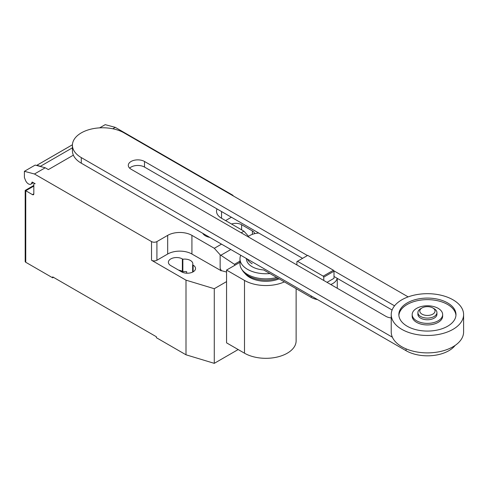 <?xml version="1.0" encoding="UTF-8"?>
<svg xmlns="http://www.w3.org/2000/svg" width="488" height="488" viewBox="0 0 488 488"><rect width="100%" height="100%" fill="white"/><g stroke="black" fill="none" stroke-linecap="round" stroke-linejoin="round"><path stroke-width="0.73" d="M327.021 282.351L334.005 278.319L334.005 271.212L333.444 270.236L307.708 255.383L297.473 261.287L323.209 276.147L333.444 270.236M323.209 276.147L323.77 277.123L334.005 271.212M323.77 277.123L323.77 280.472M296.911 264.966L296.911 261.617L297.473 261.287M248.02 236.741A15.238 8.796 180 0 1 258.786 233.05M337.165 278.3A15.238 8.796 180 0 1 330.772 284.516M245.921 258.243A15.238 8.796 0 0 0 246.464 259.104A19.422 11.218 0 0 0 252.15 266.716A19.422 11.218 0 0 0 263.63 269.925L311.252 297.424A15.238 8.796 0 0 0 317.584 299.614M307.434 255.535L144.509 161.473A9.492 5.484 0 0 0 134.163 160.284A9.492 5.484 0 0 0 128.301 165.347A9.492 5.484 0 0 0 131.083 169.226L385.923 316.358A9.492 5.484 0 0 0 391.23 317.901M394.554 305.836L333.713 270.712M129.631 168.146A9.492 5.484 180 0 1 144.509 167.073L302.584 258.335M334.005 276.476L392.102 310.02M392.37 337.196L81.289 157.594A30.262 17.47 180 0 1 72.425 145.241A30.262 17.47 180 0 1 91.103 129.1A30.262 17.47 180 0 1 124.086 132.888L408.157 296.893M72.425 145.241L72.425 150.841A30.262 17.47 0 0 0 81.289 163.193L406.065 350.701A30.262 17.47 0 0 0 455.127 345.431M434.149 308.715L432.801 307.934L434.149 308.715A9.522 5.496 180 0 1 436.937 312.601L436.937 314.266A9.522 5.496 180 0 1 431.056 319.347A9.522 5.496 180 0 1 420.68 318.158A9.522 5.496 180 0 1 417.893 314.266L417.893 312.601A9.522 5.496 180 0 1 420.68 308.715L422.029 307.934A7.619 4.398 180 0 1 432.801 307.934L432.801 307.934A7.619 4.398 180 0 1 432.801 314.156A7.619 4.398 180 0 1 422.029 314.156A7.619 4.398 180 0 1 422.029 307.934M436.937 312.601A9.522 5.496 180 0 1 431.056 317.676A9.522 5.496 180 0 1 420.68 316.486A9.522 5.496 180 0 1 417.893 312.601M463.6 314.577L463.6 331.993A36.185 20.892 180 0 1 441.262 351.293A36.185 20.892 180 0 1 401.831 346.767A36.185 20.892 180 0 1 391.23 331.993L391.23 314.577A36.185 20.892 180 0 1 413.568 295.277A36.185 20.892 180 0 1 453.004 299.809A36.185 20.892 180 0 1 463.6 314.577A36.185 20.892 180 0 1 441.262 333.877A36.185 20.892 180 0 1 401.831 329.351A36.185 20.892 180 0 1 391.23 314.577M455.951 315.358A28.566 16.494 0 0 0 437.724 300.754A28.566 16.494 0 0 0 407.218 304.469A28.566 16.494 0 0 0 398.879 315.358M407.218 302.92A28.566 16.494 180 0 1 438.346 299.339A28.566 16.494 180 0 1 455.981 314.577A28.566 16.494 180 0 1 447.618 326.24A28.566 16.494 180 0 1 416.484 329.815A28.566 16.494 180 0 1 398.849 314.577A28.566 16.494 180 0 1 407.218 302.92M412.177 314.577L412.177 316.132A15.238 8.796 0 0 0 421.583 324.264A15.238 8.796 0 0 0 438.187 322.355A15.238 8.796 0 0 0 442.653 316.132L442.653 314.577A15.238 8.796 0 0 0 433.246 306.452A15.238 8.796 0 0 0 416.642 308.361A15.238 8.796 0 0 0 412.177 314.577A15.238 8.796 0 0 0 421.583 322.708A15.238 8.796 0 0 0 438.187 320.799A15.238 8.796 0 0 0 442.653 314.577M251.753 261.611A18.642 10.766 0 0 0 252.699 262.202M247.264 259.018A19.422 11.218 0 0 0 252.15 263.752M240.724 255.242A25.901 14.951 0 0 0 239.98 258.786A25.901 14.951 0 0 0 247.569 269.364A25.901 14.951 0 0 0 269.919 273.561M239.98 258.786L239.98 263.892A25.901 14.951 0 0 0 241.664 269.187A25.901 14.951 0 0 0 247.569 274.463A25.901 14.951 0 0 0 276.702 277.477M241.664 269.187L242.792 270.913A24.693 14.256 0 0 0 244.11 272.579A24.693 14.256 0 0 0 248.422 275.94A24.693 14.256 0 0 0 278.062 278.264M244.11 272.579L245.708 274.311A22.875 13.206 0 0 0 249.71 277.422A22.875 13.206 0 0 0 279.106 278.861M284.37 281.899A30.238 17.458 180 0 1 244.5 280.429L226.56 270.071L239.98 262.324M226.56 270.071L226.56 342.844L244.5 353.202A30.238 17.458 0 0 0 277.452 356.99A30.238 17.458 0 0 0 296.125 340.862L296.125 288.689M33.825 186.074L25.748 190.741L25.187 190.418L25.187 261.495A1.903 1.098 0 0 0 25.748 262.269L25.748 190.741L32.483 194.633A1.903 1.098 -120 0 0 33.434 194.724A1.903 1.098 -120 0 0 33.825 193.852L33.825 184.525A1.903 1.098 60 0 1 34.221 183.653A1.903 1.098 60 0 1 35.173 183.744L32.446 182.17A0.762 0.439 -120 0 0 32.062 182.134A0.762 0.439 -120 0 0 31.909 182.402A4.953 2.861 60 0 1 30.915 184.147A4.953 2.861 60 0 1 28.438 183.903A4.953 2.861 60 0 1 25.406 180.121L24.4 177.522L24.4 171.306L34.453 173.996L45.225 167.78L35.173 165.084L24.4 171.306M234.905 265.259L234.417 264.307L220.143 254.803L214.311 248.294L221.503 244.146M234.417 264.307L239.98 261.092M241.176 232.788L243.939 231.19L248.544 236.332M226.56 272.048L221.326 270.639L220.143 268.418L220.143 254.803M220.143 268.418L221.009 270.651L221.326 270.468M214.311 248.294L191.924 235.369L191.924 254.028L221.009 270.651M217.014 208.931A17.141 9.894 0 0 0 216.532 211.267A17.141 9.894 0 0 0 221.552 218.264L243.939 231.19M112.789 128.771L115.247 127.35L232.325 194.938A3.806 2.196 180 0 1 233.319 195.956M45.225 167.78L48.373 169.592L73.365 155.166M191.924 235.369A17.141 9.894 0 0 0 167.683 235.369L156.91 241.59A3.806 2.196 180 0 1 151.524 241.59L34.453 173.996M72.438 144.771L36.862 165.31L40.461 166.274L72.425 147.821M40.461 166.274A8.381 4.837 60 0 1 41.029 166.652M115.247 127.35L105.201 124.653L99.656 127.856M221.009 270.822L221.326 270.639M191.924 254.028A17.141 9.894 0 0 0 167.683 254.028L156.91 260.25A3.806 2.196 180 0 1 151.524 260.25L151.524 241.59M226.56 281.613L214.275 288.707L185.995 280.155L151.524 260.25M231.404 217.239L225.59 220.594M192.638 264.862A8.186 4.728 0 0 0 192.839 263.825A8.186 4.728 0 0 0 182.854 259.213L182.359 258.927A8.186 4.728 0 0 0 173.435 257.902A8.186 4.728 0 0 0 168.384 262.269A8.186 4.728 0 0 0 170.782 265.612L181.554 271.834A8.186 4.728 0 0 0 190.479 272.859A8.186 4.728 0 0 0 195.536 268.491A8.186 4.728 0 0 0 193.132 265.149L192.638 264.862L192.638 272.097M254.712 233.648A8.186 4.728 0 0 0 252.387 230.94L241.615 224.718A8.186 4.728 0 0 0 231.538 224.035M25.748 262.269L52.68 277.818L52.68 276.885L156.374 336.757L156.374 337.69L185.995 354.794L214.275 363.346L238.168 349.548M182.854 259.213L182.854 271.651A8.186 4.728 180 0 1 186.684 271.688L186.684 273.201M185.995 280.155L185.995 354.794M178.602 270.132A8.186 4.728 180 0 1 182.359 271.365L182.854 271.651M53.485 277.355L52.68 277.818M214.275 288.707L214.275 363.346M202.746 233.319A11.065 6.387 0 0 0 205.436 235.838A11.065 6.387 0 0 0 209.797 237.388M311.252 295.966L311.252 297.424M144.509 167.073L144.509 161.473M406.065 350.701L406.065 348.859M81.289 163.193L81.289 157.594M244.5 353.202L244.5 280.429M31.909 182.402L32.373 182.134M220.851 255.273L230.812 249.52M33.825 193.852L32.483 194.633M156.91 260.25L156.91 241.59M167.683 254.028L167.683 235.369M252.387 230.94L252.387 234.344M241.615 229.848L241.615 224.718M182.359 258.927L182.359 271.365M193.132 265.149L193.132 271.834M221.552 211.548L221.552 218.264M337.263 288.262L337.263 278.355M33.391 182.713L30.915 184.147M34.617 183.421L34.221 183.653M72.438 144.747L36.624 165.426M25.187 190.418L33.825 185.434"/></g></svg>
